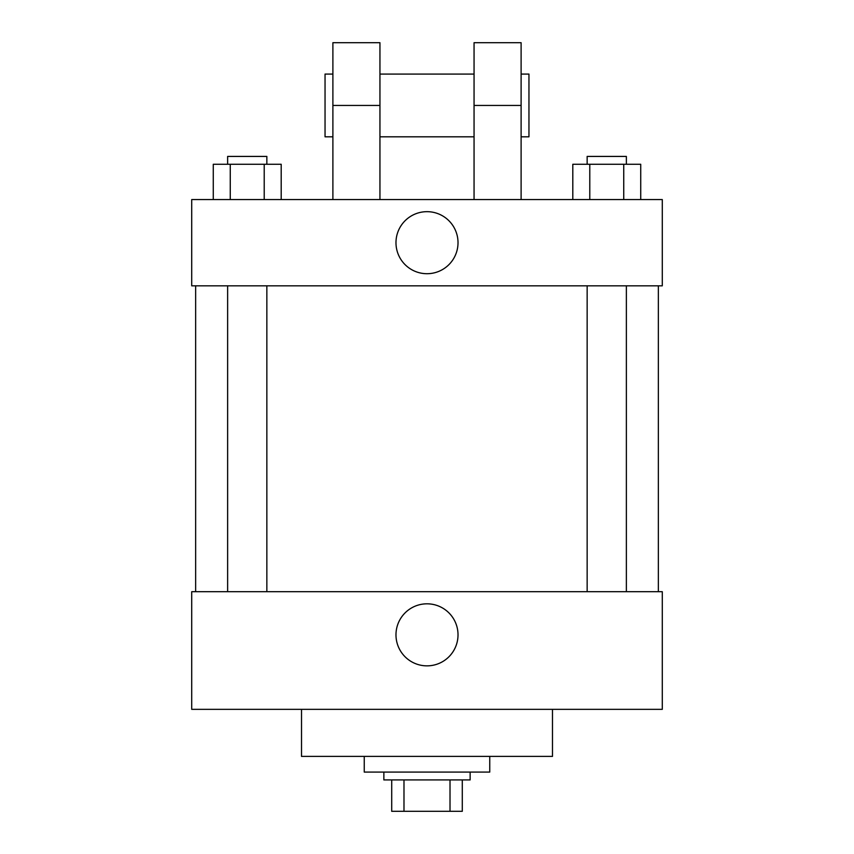 <?xml version="1.0" encoding="UTF-8"?>
<svg xmlns="http://www.w3.org/2000/svg" width="854" height="854" viewBox="0 0 854 854"><rect width="100%" height="100%" fill="white"/><g stroke="black" fill="none" stroke-linecap="round" stroke-linejoin="round"><path stroke-width="1.28" d="M450.015 779.926L450.015 811.3L391.708 811.3L391.708 779.926M450.015 811.3L462.292 811.3L462.292 779.926L462.292 811.3M470.138 772.091L470.138 779.926L383.862 779.926L383.862 772.091M403.985 779.926L403.985 811.3M364.252 756.398L364.252 772.091L489.748 772.091L489.748 756.398M301.515 709.343L301.515 756.398L552.485 756.398L552.485 709.343M662.288 709.343L191.712 709.343L191.712 591.705L662.288 591.705L662.288 709.343M395.978 634.832A31.022 31.022 0 0 1 442.511 607.973A31.022 31.022 0 0 1 442.511 661.701A31.022 31.022 0 0 1 395.978 634.832M662.288 285.834L191.712 285.834L191.712 199.558L662.288 199.558L662.288 285.834L191.712 285.834M640.724 199.558L640.724 164.267L572.799 164.267L572.799 199.558M623.74 164.267L623.74 199.558M589.783 164.267L589.783 199.558M587.146 164.267L587.146 156.421L626.366 156.421L626.366 164.267M281.201 199.558L281.201 164.267L213.276 164.267L213.276 199.558M264.217 164.267L264.217 199.558M230.26 164.267L230.26 199.558M227.634 164.267L227.634 156.421L266.854 156.421L266.854 164.267M395.978 242.696A31.022 31.022 0 0 1 442.511 215.827A31.022 31.022 0 0 1 442.511 269.554A31.022 31.022 0 0 1 395.978 242.696M474.055 199.558L474.055 105.448L521.111 105.448L521.111 42.7L474.055 42.7L474.055 105.448M474.055 74.074L379.945 74.074M332.889 199.558L332.889 105.448L379.945 105.448L379.945 199.558M379.945 105.448L379.945 42.7L332.889 42.7L332.889 105.448M521.111 199.558L521.111 105.448M521.111 136.811L528.957 136.811L528.957 74.074L521.111 74.074M332.889 74.074L325.043 74.074L325.043 136.811L332.889 136.811M195.641 285.834L195.641 591.705M658.359 285.834L658.359 591.705M626.366 591.705L626.366 285.834M587.146 591.705L587.146 285.834M227.634 285.834L227.634 591.705M266.854 285.834L266.854 591.705M474.055 136.811L379.945 136.811"/></g></svg>

